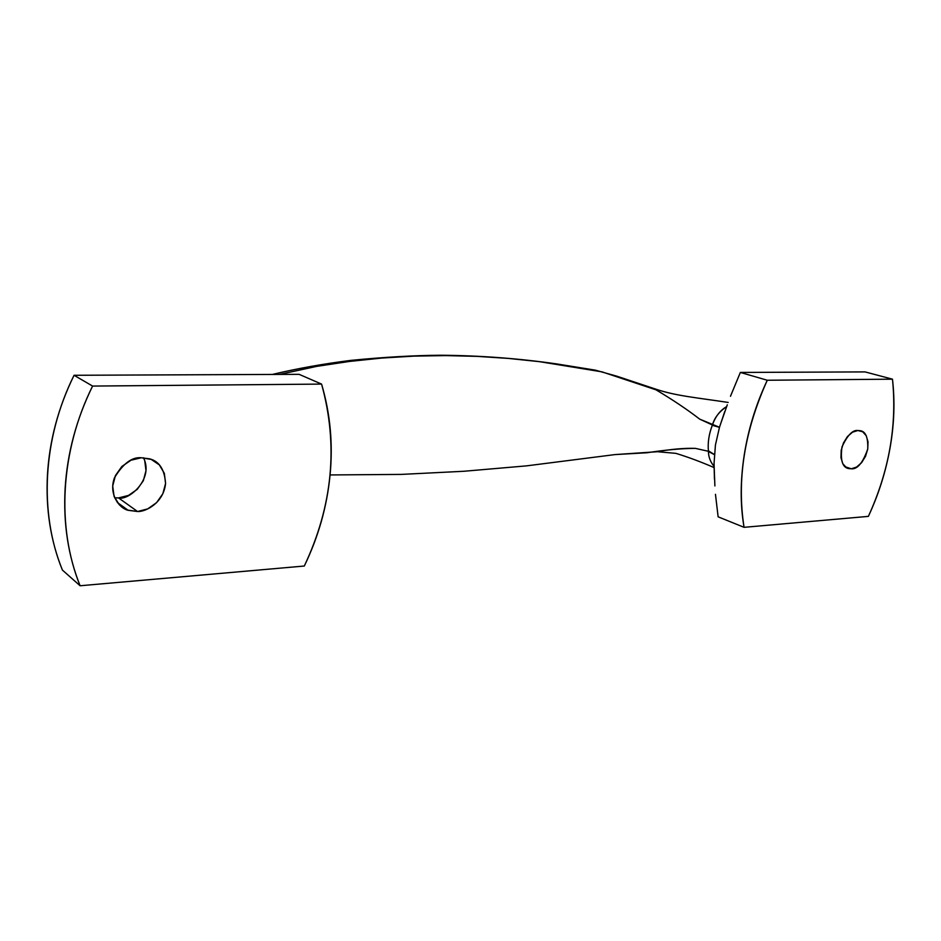 <?xml version="1.0" encoding="UTF-8"?>
<svg xmlns="http://www.w3.org/2000/svg" width="941" height="941" viewBox="0 0 941 941"><rect width="100%" height="100%" fill="white"/><g stroke="black" fill="none" stroke-linecap="round" stroke-linejoin="round"><path stroke-width="1.41" d="M114.649 497.824L118.554 497.918L137.539 511.516L128.152 510.304C118.66 508.152 108.45 493.284 114.543 477.675C123.142 463.49 132.058 456.856 141.303 457.761L151.266 459.42L159.347 464.913L164.346 473.358L165.569 483.462L162.852 493.731L156.594 502.647L147.725 508.893L137.539 511.516L127.553 510.081L119.295 504.764L114.061 496.319L112.697 486.05L115.437 475.546L121.871 466.465L130.975 460.208L141.303 457.761L149.537 458.82C159.241 461.231 164.581 469.441 165.569 483.462C163.675 503.07 145.29 512.057 137.539 511.516L118.554 497.918C128.399 500.941 154.312 479.263 143.479 457.761M845.23 466.771L851.287 468.794L848.794 468.594C842.454 467.571 840.195 460.349 841.983 446.951C847.418 435.224 852.722 429.743 857.874 430.507L852.522 432.178L847.465 436.53L843.477 442.929L841.195 450.363L840.972 457.679L842.818 463.748L846.453 467.653L851.287 468.794L856.604 467.054L861.58 462.69L865.485 456.373L867.743 449.057L868.014 441.823L866.249 435.754L862.685 431.778L857.874 430.507L860.062 430.696C865.614 431.249 868.178 437.365 867.743 449.057C862.838 462.89 857.345 469.465 851.287 468.794L845.23 466.771M299.109 374.33L74.057 375.283C58.295 407.429 49.426 440.647 47.45 474.934C45.627 509.175 50.602 540.887 62.412 570.081L80.103 585.761L304.308 566.023C318.376 536.888 326.95 506.67 330.02 475.405C333.114 444.105 330.303 413.664 321.575 384.093L92.594 386.069C76.409 419.11 67.27 453.209 65.141 488.379C63.176 523.478 68.164 555.943 80.103 585.761C56.307 527.266 60.271 451.068 92.594 386.069L74.057 375.283C42.568 438.518 38.899 512.798 62.412 570.081L80.103 585.761L304.308 566.023C332.726 505.835 338.478 445.187 321.575 384.093L92.594 386.069L74.057 375.283L299.109 374.33L321.575 384.093L299.109 374.33M144.761 460.796L145.984 470.665L143.35 480.686L137.233 489.355L128.541 495.413L118.554 497.918M718.124 516.821L715.466 494.331L718.124 516.821L744.06 527.325C740.191 504.964 740.249 480.898 744.225 455.115C748.271 429.296 755.964 404.348 767.28 380.246L892.468 379.176C895.044 401.372 894.232 424.297 890.033 447.975C885.834 471.617 878.612 494.425 868.378 516.374L744.06 527.325L718.124 516.821M730.475 396.279L740.355 372.436L865.05 371.907L892.468 379.176C897.173 425.167 889.151 470.9 868.378 516.374L744.06 527.325C736.65 480.051 744.39 431.025 767.28 380.246L892.468 379.176L865.05 371.907L740.355 372.436L767.28 380.246L740.355 372.436L730.475 396.279M726.593 406.641C719.218 411.617 714.49 417.733 712.419 425.003C708.938 433.907 707.62 442.67 708.42 451.304L695.352 448.363C681.613 448.445 665.51 449.904 647.055 452.75L615.038 454.585L526.537 465.866L463.76 471.276L401.266 474.405L330.068 474.946L401.266 474.405L463.76 471.276L526.537 465.866L615.038 454.585L656.794 451.762C671.121 449.175 683.978 448.045 695.352 448.363L708.444 451.304C708.432 456.738 710.267 461.713 713.972 466.23M719.489 427.285L699.704 419.145C687.353 409.594 672.791 399.831 656.018 389.833L602.017 371.86L539.605 361.685L508.422 358.415L477.146 356.368L445.693 355.592L413.993 356.121L381.975 358.039L349.582 361.426L316.717 366.367L279.571 374.412L316.717 366.367L349.582 361.426L381.975 358.039L413.993 356.121L445.693 355.592L477.146 356.368L508.422 358.415L539.605 361.685L602.017 371.86L656.018 389.833C672.791 399.831 687.353 409.594 699.704 419.145L712.396 424.991C715.442 416.463 720.171 410.347 726.605 406.63M708.444 451.539L714.384 454.621M714.043 463.454L714.889 485.944M727.299 404.806L719.583 426.849L715.431 445.011L714.043 463.49L714.442 479.157M712.278 425.285L719.465 427.343M714.384 454.538L708.373 450.81M724.746 411.57L719.618 426.861M128.152 510.304L117.307 502.447M848.794 468.594L847.323 468.1M657.324 451.704L675.909 453.362C688.365 457.185 701.045 461.913 713.972 467.536M728.193 402.442C697.857 397.831 675.85 395.926 656.23 389.292L616.72 376.153L595.394 370.166L557.343 364.026C519.185 358.474 480.204 355.545 440.388 355.239C413.734 355.427 383.869 357.145 350.805 360.391C323.175 363.873 297.038 368.554 272.396 374.436"/></g></svg>
